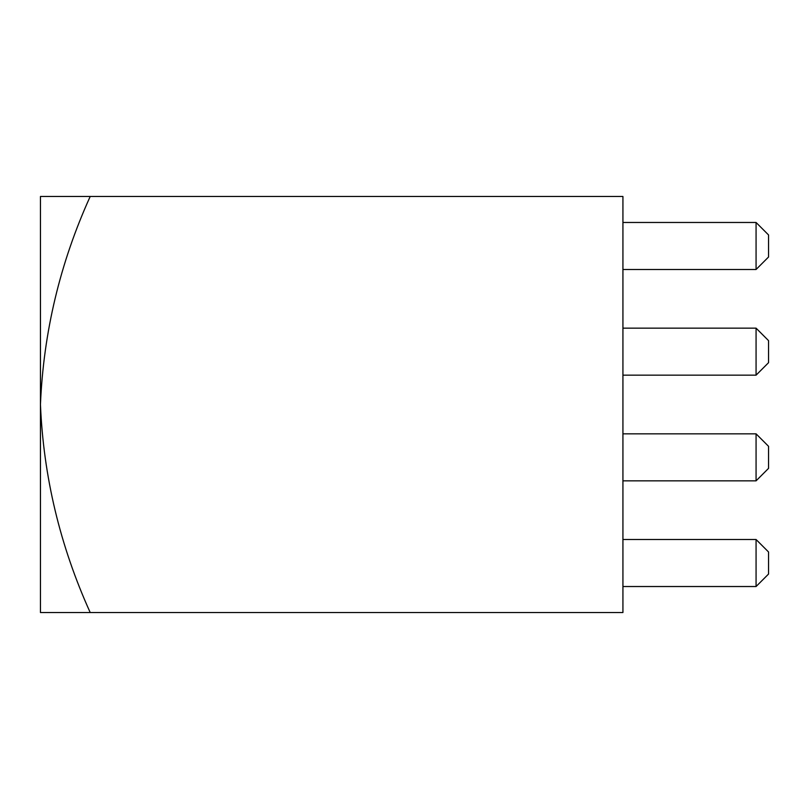 <?xml version="1.0" encoding="UTF-8"?>
<svg xmlns="http://www.w3.org/2000/svg" width="809" height="809" viewBox="0 0 809 809"><rect width="100%" height="100%" fill="white"/><g stroke="black" fill="none" stroke-linecap="round" stroke-linejoin="round"><path stroke-width="1.21" d="M90.204 612.524L622.93 612.524L622.93 196.476L90.204 196.476C60.109 262.794 43.524 332.135 40.45 404.5C43.464 476.531 60.048 545.873 90.204 612.524L40.45 612.524L40.45 196.476L90.204 196.476M756.071 222.475L768.55 234.954L768.55 257.009L756.071 269.488L756.071 222.475L622.93 222.475M756.071 269.488L622.93 269.488M756.071 328.151L768.55 340.64L768.55 362.685L756.071 375.164L756.071 328.151L622.93 328.151M756.071 375.164L622.93 375.164M756.071 433.836L768.55 446.315L768.55 468.36L756.071 480.849L756.071 433.836L622.93 433.836M756.071 480.849L622.93 480.849M756.071 539.512L768.55 551.991L768.55 574.046L756.071 586.525L756.071 539.512L622.93 539.512M756.071 586.525L622.93 586.525"/></g></svg>
